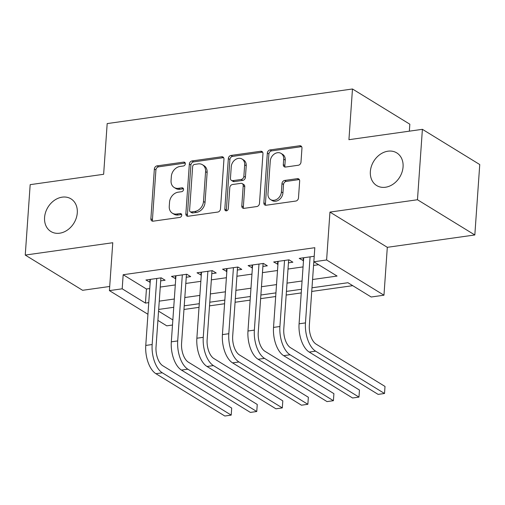 <?xml version="1.0" encoding="UTF-8"?>
<svg xmlns="http://www.w3.org/2000/svg" width="505" height="505" viewBox="0 0 505 505"><rect width="100%" height="100%" fill="white"/><g stroke="black" fill="none" stroke-linecap="round" stroke-linejoin="round"><path stroke-width="0.76" d="M185.329 163.803A2.058 1.635 -58.4 0 0 184.653 162.294A2.058 1.635 -58.4 0 0 183.706 162.111L157.061 165.874A2.942 2.336 -58.4 0 0 154.36 168.992L150.881 218.76A2.942 2.336 -58.4 0 0 151.847 220.912A2.942 2.336 -58.4 0 0 153.192 221.171L179.843 217.409A2.058 1.635 -58.4 0 0 181.731 215.231A2.058 1.635 -58.4 0 0 181.055 213.722A2.058 1.635 -58.4 0 0 180.115 213.539L176.662 214.025A9.406 7.474 -58.4 0 1 172.363 213.198A9.406 7.474 -58.4 0 1 169.257 206.311L169.547 202.164A9.406 7.474 -58.4 0 1 178.189 192.184L181.642 191.698A2.058 1.635 -58.4 0 0 183.53 189.514A2.058 1.635 -58.4 0 0 182.854 188.011A2.058 1.635 -58.4 0 0 181.914 187.828L178.461 188.314A9.406 7.474 -58.4 0 1 174.156 187.481A9.406 7.474 -58.4 0 1 171.056 180.601L171.346 176.453A9.406 7.474 -58.4 0 1 179.988 166.473L183.441 165.987A2.058 1.635 -58.4 0 0 185.329 163.803M370.361 171.53A19.171 15.226 -58.4 0 0 376.686 185.556A19.171 15.226 -58.4 0 0 393.37 183.99A19.171 15.226 -58.4 0 0 403.066 166.915A19.171 15.226 -58.4 0 0 396.747 152.889A19.171 15.226 -58.4 0 0 380.057 154.448A19.171 15.226 -58.4 0 0 370.361 171.53M44.579 217.485A19.171 15.226 -58.4 0 0 50.898 231.511A19.171 15.226 -58.4 0 0 67.588 229.945A19.171 15.226 -58.4 0 0 77.284 212.87A19.171 15.226 -58.4 0 0 70.959 198.844A19.171 15.226 -58.4 0 0 54.275 200.409A19.171 15.226 -58.4 0 0 44.579 217.485M298.285 165.255A2.942 2.336 -58.4 0 0 300.986 162.13L301.958 148.173A2.942 2.336 -58.4 0 0 300.993 146.021A2.942 2.336 -58.4 0 0 299.648 145.762L270.049 149.935A2.942 2.336 -58.4 0 0 267.347 153.053L263.869 202.821A2.942 2.336 -58.4 0 0 264.841 204.973A2.942 2.336 -58.4 0 0 266.185 205.232L295.779 201.059A2.942 2.336 -58.4 0 0 298.48 197.941L299.661 181.074A2.942 2.336 -58.4 0 0 298.689 178.921A2.942 2.336 -58.4 0 0 297.344 178.663L284.681 180.449A2.942 2.336 -58.4 0 0 281.979 183.567L281.392 191.932A7.865 6.249 -58.4 0 1 277.415 198.938A7.865 6.249 -58.4 0 1 270.566 199.576A7.865 6.249 -58.4 0 1 267.972 193.825L270.263 161.057A7.865 6.249 -58.4 0 1 274.247 154.057A7.865 6.249 -58.4 0 1 281.089 153.413A7.865 6.249 -58.4 0 1 283.684 159.17L283.299 164.63A2.942 2.336 -58.4 0 0 284.271 166.776A2.942 2.336 -58.4 0 0 285.615 167.041L298.285 165.255M422.395 129.324L479.75 164.548L474.826 234.97L417.471 199.746L422.395 129.324L348.936 139.689L352.477 88.987L107.18 123.586L103.639 174.288L30.174 184.653L25.25 255.069L112.766 242.728L109.415 290.615L122.191 288.809L123.176 274.726L314.817 247.696L313.832 261.779L326.609 259.974L383.964 295.204L371.188 297.003L347.932 282.724L311.964 287.8M417.471 199.746L329.954 212.087L326.609 259.974M223.961 159.176A2.942 2.336 -58.4 0 0 222.989 157.023A2.942 2.336 -58.4 0 0 221.644 156.765L192.052 160.937A2.942 2.336 -58.4 0 0 189.35 164.056L185.865 213.823A2.942 2.336 -58.4 0 0 186.837 215.976A2.942 2.336 -58.4 0 0 188.182 216.235L217.775 212.062A2.942 2.336 -58.4 0 0 220.477 208.944L223.961 159.176M231.05 155.433L260.643 151.26A2.942 2.336 -58.4 0 1 261.988 151.519A2.942 2.336 -58.4 0 1 262.96 153.671L259.482 203.439A2.942 2.336 -58.4 0 1 256.78 206.558L244.111 208.344A2.942 2.336 -58.4 0 1 242.766 208.085A2.942 2.336 -58.4 0 1 241.8 205.933L243.208 185.752A2.942 2.336 -58.4 0 0 242.242 183.599A2.942 2.336 -58.4 0 0 240.891 183.34L232.489 184.527A2.942 2.336 -58.4 0 0 229.788 187.645L228.323 208.653A2.058 1.635 -58.4 0 1 227.282 210.49A2.058 1.635 -58.4 0 1 225.489 210.661A2.058 1.635 -58.4 0 1 224.807 209.152L228.348 158.557A2.942 2.336 -58.4 0 1 231.05 155.433L232.597 156.386L262.196 152.213L260.643 151.26M25.25 255.069L82.605 290.299L109.705 286.474M160.647 280.856L165.122 280.224L161.246 277.845L145.913 280.01L150.181 282.333M186.2 277.251L190.675 276.62L186.799 274.24L171.466 276.405L175.734 278.728M211.753 273.647L216.222 273.016L212.346 270.636L197.019 272.801L201.28 275.124M237.306 270.042L241.775 269.411L237.899 267.031L222.572 269.197L226.833 271.52M262.859 266.438L267.328 265.807L263.452 263.427L248.119 265.592L252.386 267.915M288.405 262.834L292.881 262.202L289.005 259.822L273.672 261.988L277.939 264.311M123.176 274.726L146.431 289.005L149.745 288.538M160.218 287.061L175.298 284.934M185.764 283.457L200.851 281.329M211.317 279.852L226.398 277.725M236.87 276.248L251.951 274.12M262.423 272.643L277.504 270.516M287.976 269.039L303.057 266.911M313.523 265.434L318.617 264.721M303.694 257.752L299.08 323.806A22.466 11.4 -98 0 0 309.224 352.067L378.131 394.386L384.52 393.49L385.012 386.445L316.105 344.126A14.973 7.6 82 0 1 309.344 325.283L314.211 256.269L299.225 258.383L303.492 260.706M183.946 309.47L199.027 307.343M209.499 305.866L224.58 303.739M235.052 302.261L250.133 300.134M260.605 298.657L275.686 296.53M286.158 295.053L301.239 292.925M311.705 291.448L352.724 285.666M409.347 131.167L409.833 124.211L352.477 88.987M329.954 212.087L387.31 247.317L474.826 234.97M387.31 247.317L383.964 295.204M172.495 325.031L166.77 325.839L157.888 320.378M312.538 279.517L337.081 276.058L313.832 261.779M122.191 288.809L145.446 303.088L148.76 302.621M159.233 301.144L174.313 299.017M184.78 297.54L199.866 295.412M210.332 293.935L225.413 291.808M235.886 290.331L250.966 288.204M261.439 286.726L276.519 284.599M286.991 283.122L302.072 280.995M147.946 314.274L109.415 290.615M158.532 311.13L172.849 319.924M301.491 289.277L286.411 291.404M275.938 292.881L260.858 295.008M250.392 296.486L235.305 298.613M224.839 300.09L209.758 302.217M199.286 303.694L184.205 305.822M173.733 307.299L158.652 309.426M146.431 289.005L145.446 303.088M149.789 282.39L149.998 279.429M175.342 278.785L175.551 275.825M200.895 275.181L201.097 272.22M226.442 271.576L226.65 268.616M251.995 267.972L252.203 265.011M277.548 264.368L277.756 261.407M303.101 260.763L303.309 257.802M174.156 187.481L175.708 188.434A9.406 7.474 -58.4 0 0 180.014 189.268L178.461 188.314M181.914 187.828L183.441 188.769L180.014 189.268M172.363 213.198L173.909 214.145A9.406 7.474 -58.4 0 0 178.214 214.978L176.662 214.025M181.648 214.492L178.214 214.978M185.247 163.071L158.614 166.827A2.942 2.336 -58.4 0 0 155.912 169.945L152.428 219.713A2.942 2.336 -58.4 0 0 152.744 221.19M223.646 157.699A2.942 2.336 -58.4 0 0 223.191 157.712L193.598 161.89A2.942 2.336 -58.4 0 0 190.896 165.009L187.418 214.776A2.942 2.336 -58.4 0 0 187.734 216.254M194.539 164.422A2.058 1.635 -58.4 0 0 192.645 166.6L189.59 210.288A2.058 1.635 -58.4 0 0 190.271 211.791A2.058 1.635 -58.4 0 0 191.212 211.974L194.848 211.462A9.406 7.474 -58.4 0 0 203.49 201.482L205.579 171.624A9.406 7.474 -58.4 0 0 202.48 164.737A9.406 7.474 -58.4 0 0 198.175 163.904L194.539 164.422M190.271 211.791L191.818 212.744A2.058 1.635 -58.4 0 0 192.758 212.927L191.212 211.974M202.48 164.737L204.026 165.691A9.406 7.474 -58.4 0 1 207.132 172.571L205.043 202.436A9.406 7.474 -58.4 0 1 196.401 212.416L192.758 212.927M262.644 152.194A2.942 2.336 -58.4 0 0 262.196 152.213M242.242 183.599L243.789 184.552A2.942 2.336 -58.4 0 1 244.761 186.705L243.347 206.886A2.942 2.336 -58.4 0 0 243.662 208.363M232.597 156.386A2.942 2.336 -58.4 0 0 229.895 159.504L226.36 210.105A2.058 1.635 -58.4 0 0 226.448 210.838M244.673 164.807A7.865 6.249 -58.4 0 0 242.078 159.05A7.865 6.249 -58.4 0 0 235.235 159.694A7.865 6.249 -58.4 0 0 231.252 166.7L230.45 178.24A2.942 2.336 -58.4 0 0 231.416 180.392A2.942 2.336 -58.4 0 0 232.761 180.651L241.163 179.471A2.942 2.336 -58.4 0 0 243.864 176.352L244.673 164.807L246.225 165.76A7.865 6.249 -58.4 0 0 243.631 160.003L242.078 159.05M231.416 180.392L232.969 181.345A2.942 2.336 -58.4 0 0 234.314 181.604L232.761 180.651M246.225 165.76L245.417 177.299A2.942 2.336 -58.4 0 1 242.716 180.418L234.314 181.604M281.089 153.413L282.642 154.366A7.865 6.249 -58.4 0 1 285.237 160.117L284.852 165.577A2.942 2.336 -58.4 0 0 285.167 167.054M270.566 199.576L272.119 200.529A7.865 6.249 -58.4 0 0 278.962 199.892A7.865 6.249 -58.4 0 0 282.945 192.885L281.392 191.932M299.345 179.597A2.942 2.336 -58.4 0 0 298.897 179.616L286.228 181.402A2.942 2.336 -58.4 0 0 283.526 184.521L282.945 192.885M301.643 146.696A2.942 2.336 -58.4 0 0 301.195 146.709L271.602 150.888A2.942 2.336 -58.4 0 0 268.9 154.006L265.422 203.774A2.942 2.336 -58.4 0 0 265.737 205.251M155.912 373.694L162.301 372.797L231.208 415.116L224.82 416.013L155.912 373.694A22.466 11.4 -98 0 1 145.768 345.433L150.383 279.379M162.301 372.797A22.466 11.4 -98 0 1 152.156 344.53L156.771 278.476M160.899 277.895L156.032 346.91A14.973 7.6 82 0 0 162.793 365.753L231.7 408.072L231.208 415.116L231.7 408.072M181.465 370.089L187.854 369.193L256.761 411.512L250.373 412.408L181.465 370.089A22.466 11.4 -98 0 1 171.321 341.828L175.936 275.774M187.854 369.193A22.466 11.4 -98 0 1 177.709 340.925L182.324 274.871M186.452 274.291L181.579 343.305A14.973 7.6 82 0 0 188.346 362.148L257.253 404.467L256.761 411.512L257.253 404.467M207.018 366.485L213.407 365.588L282.314 407.907L275.926 408.804L207.018 366.485A22.466 11.4 -98 0 1 196.868 338.224L201.489 272.17M213.407 365.588A22.466 11.4 -98 0 1 203.256 337.321L207.877 271.267M212.005 270.686L207.132 339.701A14.973 7.6 82 0 0 213.899 358.544L282.806 400.863L282.314 407.907L282.806 400.863M232.571 362.88L238.96 361.984L307.861 404.303L301.472 405.199L232.571 362.88A22.466 11.4 -98 0 1 222.421 334.619L227.042 268.565M238.96 361.984A22.466 11.4 -98 0 1 228.809 333.717L233.43 267.663M237.558 267.082L232.685 336.096A14.973 7.6 82 0 0 239.452 354.939L308.353 397.258L307.861 404.303L308.353 397.258M258.124 359.276L264.513 358.38L333.414 400.699L327.025 401.595L258.124 359.276A22.466 11.4 -98 0 1 247.974 331.015L252.595 264.961M264.513 358.38A22.466 11.4 -98 0 1 254.362 330.112L258.983 264.058M263.105 263.477L258.238 332.492A14.973 7.6 82 0 0 265.005 351.335L333.906 393.654L333.414 400.699L333.906 393.654M283.677 355.672L290.066 354.775L358.967 397.094L352.578 397.99L283.677 355.672A22.466 11.4 -98 0 1 273.527 327.41L278.148 261.356M290.066 354.775A22.466 11.4 -98 0 1 279.915 326.508L284.536 260.454M288.658 259.873L283.791 328.888A14.973 7.6 82 0 0 290.558 347.73L359.459 390.049L358.967 397.094L359.459 390.049M385.012 386.445L384.52 393.49L315.612 351.171A22.466 11.4 -98 0 1 305.468 322.903L310.083 256.849M185.24 163.052L183.706 162.111M181.642 214.48L180.115 213.539M152.428 219.713L150.881 218.76M155.912 169.945L154.36 168.992M158.614 166.827L157.061 165.874M187.418 214.776L185.865 213.823M190.896 165.009L189.35 164.056M193.598 161.89L192.052 160.937M223.191 157.712L221.644 156.765M196.401 212.416L194.848 211.462M205.043 202.436L203.49 201.482M207.132 172.571L205.579 171.624M243.347 206.886L241.8 205.933M244.761 186.705L243.208 185.752M226.36 210.105L224.807 209.152M229.895 159.504L228.348 158.557M242.716 180.418L241.163 179.471M245.417 177.299L243.864 176.352M284.852 165.577L283.299 164.63M285.237 160.117L283.684 159.17M283.526 184.521L281.979 183.567M286.228 181.402L284.681 180.449M298.897 179.616L297.344 178.663M265.422 203.774L263.869 202.821M268.9 154.006L267.347 153.053M271.602 150.888L270.049 149.935M301.195 146.709L299.648 145.762M145.768 345.433L152.156 344.53M171.321 341.828L177.709 340.925M196.868 338.224L203.256 337.321M222.421 334.619L228.809 333.717M247.974 331.015L254.362 330.112M273.527 327.41L279.915 326.508M299.08 323.806L305.468 322.903M309.224 352.067L315.612 351.171"/></g></svg>
